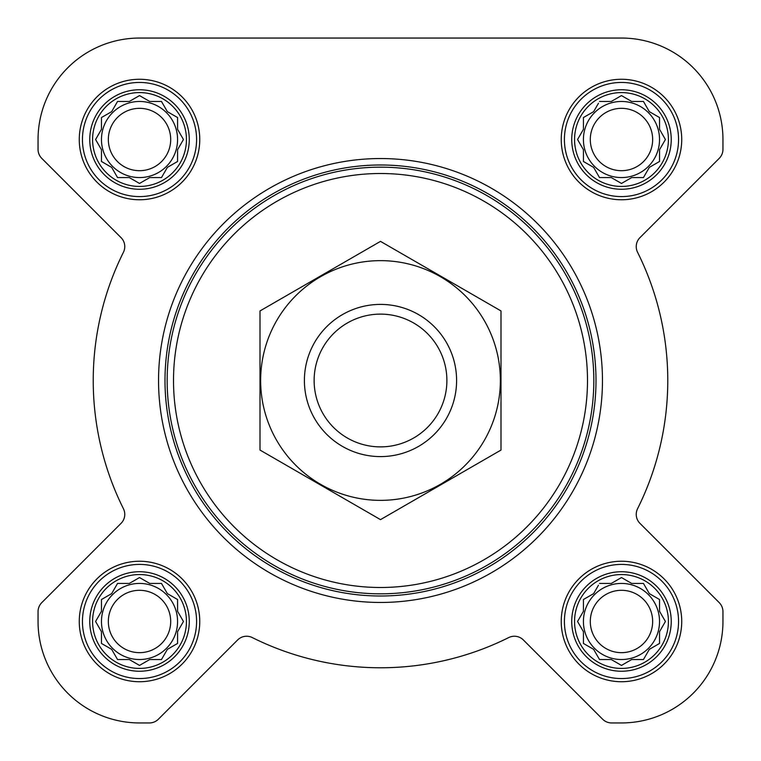 <?xml version="1.0" encoding="UTF-8"?>
<svg xmlns="http://www.w3.org/2000/svg" width="761" height="761" viewBox="0 0 761 761"><rect width="100%" height="100%" fill="white"/><g stroke="black" fill="none" stroke-linecap="round" stroke-linejoin="round"><path stroke-width="1.14" d="M599.516 583.43L611.292 583.43L621.48 577.551L631.678 583.43L643.454 583.43L649.342 593.628L659.53 599.516L659.53 611.292L665.418 621.48L659.53 631.678L659.53 643.454L649.342 649.342L643.454 659.53L631.678 659.53L621.48 665.418L611.292 659.53L599.516 659.53L593.628 649.342L583.43 643.454L583.43 631.678L577.551 621.48L583.43 611.292L583.43 599.516L593.628 593.628L598.469 585.238M574.555 621.48A46.925 46.925 0 0 1 644.947 580.843A46.925 46.925 0 0 1 644.947 662.127A46.925 46.925 0 0 1 574.555 621.48M117.546 583.43L129.322 583.43L139.52 577.551L149.708 583.43L161.484 583.43L167.372 593.628L177.57 599.516L177.57 611.292L183.449 621.48L177.57 631.678L177.57 643.454L167.372 649.342L161.484 659.53L149.708 659.53L139.52 665.418L129.322 659.53L117.546 659.53L111.658 649.342L101.47 643.454L101.47 631.678L95.582 621.48L101.47 611.292L101.47 599.516L111.658 593.628L117.546 583.43M92.585 621.48A46.925 46.925 0 0 1 162.978 580.843A46.925 46.925 0 0 1 162.978 662.127A46.925 46.925 0 0 1 92.585 621.48M117.546 101.47L129.322 101.47L139.52 95.582L149.708 101.47L161.484 101.47L167.372 111.658L177.57 117.546L177.57 129.322L183.449 139.52L177.57 149.708L177.57 161.484L167.372 167.372L161.484 177.57L149.708 177.57L139.52 183.449L129.322 177.57L117.546 177.57L111.658 167.372L101.47 161.484L101.47 149.708L95.582 139.52L101.47 129.322L101.47 117.546L111.658 111.658L117.546 101.47M92.585 139.52A46.925 46.925 0 0 1 162.978 98.873A46.925 46.925 0 0 1 162.978 180.157A46.925 46.925 0 0 1 92.585 139.52M599.516 101.47L611.292 101.47L621.48 95.582L631.678 101.47L643.454 101.47L649.342 111.658L659.53 117.546L659.53 129.322L665.418 139.52L659.53 149.708L659.53 161.484L649.342 167.372L643.454 177.57L631.678 177.57L621.48 183.449L611.292 177.57L599.516 177.57L593.628 167.372L583.43 161.484L583.43 149.708L577.551 139.52L583.43 129.322L583.43 117.546L593.628 111.658L598.469 103.268M574.555 139.52A46.925 46.925 0 0 1 644.947 98.873A46.925 46.925 0 0 1 644.947 180.157A46.925 46.925 0 0 1 574.555 139.52M38.05 139.52L38.05 149.384A12.68 12.68 0 0 0 41.769 158.355L121.047 237.641A12.68 12.68 0 0 1 123.434 252.272A287.278 287.278 0 0 0 123.434 508.728A12.68 12.68 0 0 1 121.047 523.359L41.769 602.645A12.68 12.68 0 0 0 38.05 611.616L38.05 621.48A101.47 101.47 0 0 0 139.52 722.95L149.384 722.95A12.68 12.68 0 0 0 158.355 719.231L237.641 639.953A12.68 12.68 0 0 1 252.272 637.566A287.278 287.278 0 0 0 508.728 637.566A12.68 12.68 0 0 1 523.359 639.953L602.645 719.231A12.68 12.68 0 0 0 611.616 722.95L621.48 722.95A101.47 101.47 0 0 0 722.95 621.48L722.95 611.616A12.68 12.68 0 0 0 719.231 602.645L639.953 523.359A12.68 12.68 0 0 1 637.566 508.728A287.278 287.278 0 0 0 637.566 252.272A12.68 12.68 0 0 1 639.953 237.641L719.231 158.355A12.68 12.68 0 0 0 722.95 149.384L722.95 139.52A101.47 101.47 0 0 0 621.48 38.05L139.52 38.05A101.47 101.47 0 0 0 38.05 139.52L38.05 149.384M79.268 139.52A60.243 60.243 0 0 1 169.636 87.344A60.243 60.243 0 0 1 169.636 191.686A60.243 60.243 0 0 1 79.268 139.52M79.268 621.48A60.243 60.243 0 0 1 169.636 569.314A60.243 60.243 0 0 1 169.636 673.656A60.243 60.243 0 0 1 79.268 621.48M561.238 621.48A60.243 60.243 0 0 1 651.606 569.314A60.243 60.243 0 0 1 651.606 673.656A60.243 60.243 0 0 1 561.238 621.48M561.238 139.52A60.243 60.243 0 0 1 651.606 87.344A60.243 60.243 0 0 1 651.606 191.686A60.243 60.243 0 0 1 561.238 139.52M123.434 252.272A12.68 12.68 0 0 0 121.047 237.641M41.769 602.645L121.047 523.359A12.68 12.68 0 0 0 123.434 508.728M38.05 611.616L38.05 621.48M139.52 722.95L149.384 722.95M252.272 637.566A12.68 12.68 0 0 0 237.641 639.953M523.359 639.953L602.645 719.231M611.616 722.95L621.48 722.95M722.95 621.48L722.95 611.616M637.566 508.728A12.68 12.68 0 0 0 639.953 523.359M719.231 158.355L639.953 237.641A12.68 12.68 0 0 0 637.566 252.272M722.95 149.384L722.95 139.52M621.48 38.05L514.674 38.05M347.796 38.05L334.84 38.05M223.23 38.05L139.52 38.05M173.508 380.5A206.992 206.992 0 0 1 483.996 201.237A206.992 206.992 0 0 1 483.996 559.763A206.992 206.992 0 0 1 173.508 380.5M167.163 380.5A213.337 213.337 0 0 1 487.164 195.748A213.337 213.337 0 0 1 487.164 565.252A213.337 213.337 0 0 1 167.163 380.5M164.994 380.5A215.506 215.506 0 0 1 488.248 193.865A215.506 215.506 0 0 1 488.248 567.135A215.506 215.506 0 0 1 164.994 380.5M158.545 380.5A221.955 221.955 0 0 1 491.482 188.281A221.955 221.955 0 0 1 491.482 572.719A221.955 221.955 0 0 1 158.545 380.5M571.73 139.52A49.75 49.75 0 0 1 646.355 96.428A49.75 49.75 0 0 1 646.355 182.602A49.75 49.75 0 0 1 571.73 139.52M564.405 139.52A57.075 57.075 0 0 1 650.018 90.093A57.075 57.075 0 0 1 650.018 188.947A57.075 57.075 0 0 1 564.405 139.52M89.76 139.52A49.75 49.75 0 0 1 164.395 96.428A49.75 49.75 0 0 1 164.395 182.602A49.75 49.75 0 0 1 89.76 139.52M82.445 139.52A57.075 57.075 0 0 1 168.057 90.093A57.075 57.075 0 0 1 168.057 188.947A57.075 57.075 0 0 1 82.445 139.52M89.76 621.48A49.75 49.75 0 0 1 164.395 578.398A49.75 49.75 0 0 1 164.395 664.572A49.75 49.75 0 0 1 89.76 621.48M82.445 621.48A57.075 57.075 0 0 1 168.057 572.053A57.075 57.075 0 0 1 168.057 670.907A57.075 57.075 0 0 1 82.445 621.48M571.73 621.48A49.75 49.75 0 0 1 646.355 578.398A49.75 49.75 0 0 1 646.355 664.572A49.75 49.75 0 0 1 571.73 621.48M564.405 621.48A57.075 57.075 0 0 1 650.018 572.053A57.075 57.075 0 0 1 650.018 670.907A57.075 57.075 0 0 1 564.405 621.48M578.588 137.712L577.551 139.52L578.588 141.318M583.43 161.484L585.238 162.531M599.516 177.57L611.292 177.57M619.682 182.412L621.48 183.449L623.288 182.412M659.53 161.484L659.53 149.708L660.053 148.814M665.418 139.52L664.382 137.712M643.454 101.47L631.678 101.47M623.288 96.618L621.48 95.582L619.682 96.618M585.238 116.509L583.43 117.546L583.43 129.322M659.53 139.52A38.05 38.05 0 0 0 621.48 101.47A38.05 38.05 0 0 0 583.43 139.52A38.05 38.05 0 0 0 621.48 177.57A38.05 38.05 0 0 0 659.53 139.52M590.298 139.52A31.182 31.182 0 0 1 637.071 112.514A31.182 31.182 0 0 1 637.071 166.516A31.182 31.182 0 0 1 590.298 139.52M96.618 137.712L95.582 139.52L96.618 141.318M101.47 161.484L103.268 162.531M117.546 177.57L129.322 177.57M137.712 182.412L139.52 183.449L141.318 182.412M177.57 161.484L177.57 149.708M182.412 141.318L183.449 139.52L182.412 137.712M161.484 101.47L149.708 101.47M141.318 96.618L139.52 95.582L137.712 96.618M103.268 116.509L101.47 117.546L101.47 129.322M177.57 139.52A38.05 38.05 0 0 0 139.52 101.47A38.05 38.05 0 0 0 101.47 139.52A38.05 38.05 0 0 0 139.52 177.57A38.05 38.05 0 0 0 177.57 139.52M96.618 619.682L95.582 621.48L96.618 623.288M117.546 659.53L129.322 659.53M137.712 664.382L139.52 665.418L141.318 664.382M177.57 643.454L177.57 631.678M182.412 623.288L183.449 621.48L182.412 619.682M161.484 583.43L149.708 583.43M141.318 578.588L139.52 577.551L137.712 578.588M103.268 598.469L101.47 599.516L101.47 611.292M177.57 621.48A38.05 38.05 0 0 0 139.52 583.43A38.05 38.05 0 0 0 101.47 621.48A38.05 38.05 0 0 0 139.52 659.53A38.05 38.05 0 0 0 177.57 621.48M578.588 619.682L577.551 621.48L578.588 623.288M599.516 659.53L611.292 659.53M619.682 664.382L621.48 665.418L623.288 664.382M659.53 643.454L659.53 631.678M664.382 623.288L665.418 621.48L664.382 619.682M643.454 583.43L631.678 583.43M623.288 578.588L621.48 577.551L619.682 578.588M585.238 598.469L583.43 599.516L583.43 611.292M659.53 621.48A38.05 38.05 0 0 0 621.48 583.43A38.05 38.05 0 0 0 583.43 621.48A38.05 38.05 0 0 0 621.48 659.53A38.05 38.05 0 0 0 659.53 621.48M108.338 139.52A31.182 31.182 0 0 1 155.111 112.514A31.182 31.182 0 0 1 155.111 166.516A31.182 31.182 0 0 1 108.338 139.52M108.338 621.48A31.182 31.182 0 0 1 155.111 594.484A31.182 31.182 0 0 1 155.111 648.486A31.182 31.182 0 0 1 108.338 621.48M590.298 621.48A31.182 31.182 0 0 1 637.071 594.484A31.182 31.182 0 0 1 637.071 648.486A31.182 31.182 0 0 1 590.298 621.48M314.131 380.5A66.369 66.369 0 0 1 413.689 323.016A66.369 66.369 0 0 1 413.689 437.984A66.369 66.369 0 0 1 314.131 380.5M304.4 380.5A76.1 76.1 0 0 1 418.55 314.597A76.1 76.1 0 0 1 418.55 446.403A76.1 76.1 0 0 1 304.4 380.5M380.5 260.642A119.858 119.858 0 0 1 484.3 440.429A119.858 119.858 0 0 1 276.7 440.429A119.858 119.858 0 0 1 380.5 260.642M500.995 450.065L500.995 310.935L380.5 241.37L260.005 310.935L260.005 450.065L380.5 519.63L500.995 450.065"/></g></svg>
